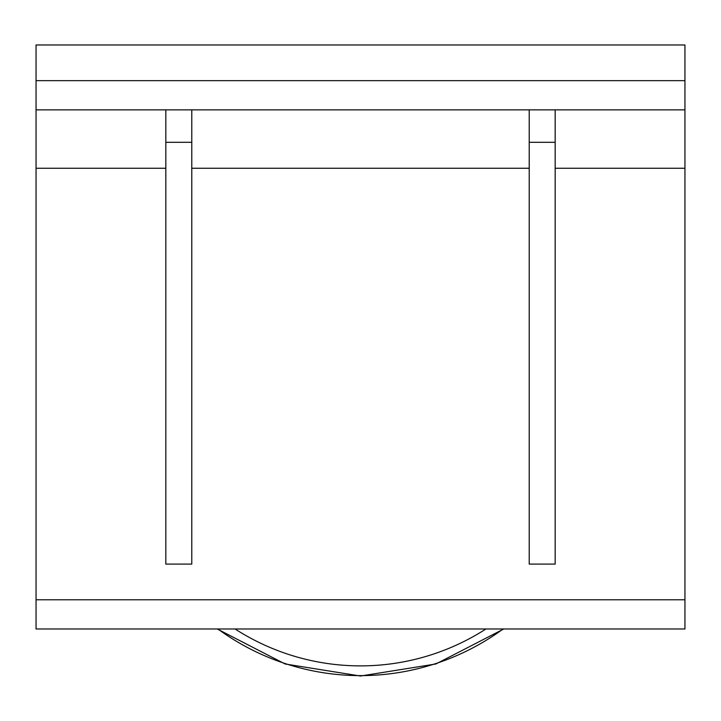 <?xml version="1.0" encoding="UTF-8"?>
<svg xmlns="http://www.w3.org/2000/svg" width="721" height="721" viewBox="0 0 721 721"><rect width="100%" height="100%" fill="white"/><g stroke="black" fill="none" stroke-linecap="round" stroke-linejoin="round"><path stroke-width="1.08" d="M529.214 109.862L529.214 564.092L555.17 564.092L555.17 142.307L529.214 142.307M555.17 109.862L555.17 142.307M165.83 109.862L165.83 564.092L191.786 564.092L191.786 142.307L165.83 142.307M191.786 109.862L191.786 142.307M684.95 599.782L36.05 599.782L36.05 628.982L684.95 628.982L684.95 44.972L36.05 44.972L36.05 168.263L165.83 168.263M36.05 599.782L36.05 168.263M36.05 109.862L684.95 109.862M485.909 628.982A231.567 231.567 0 0 1 235.091 628.982M217.913 628.982A241.301 241.301 0 0 0 503.087 628.982M684.95 80.662L36.05 80.662M191.786 168.263L529.214 168.263M555.17 168.263L684.95 168.263M217.219 628.982L285.092 663.969L360.5 676.028L435.908 663.969L503.781 628.982"/></g></svg>
